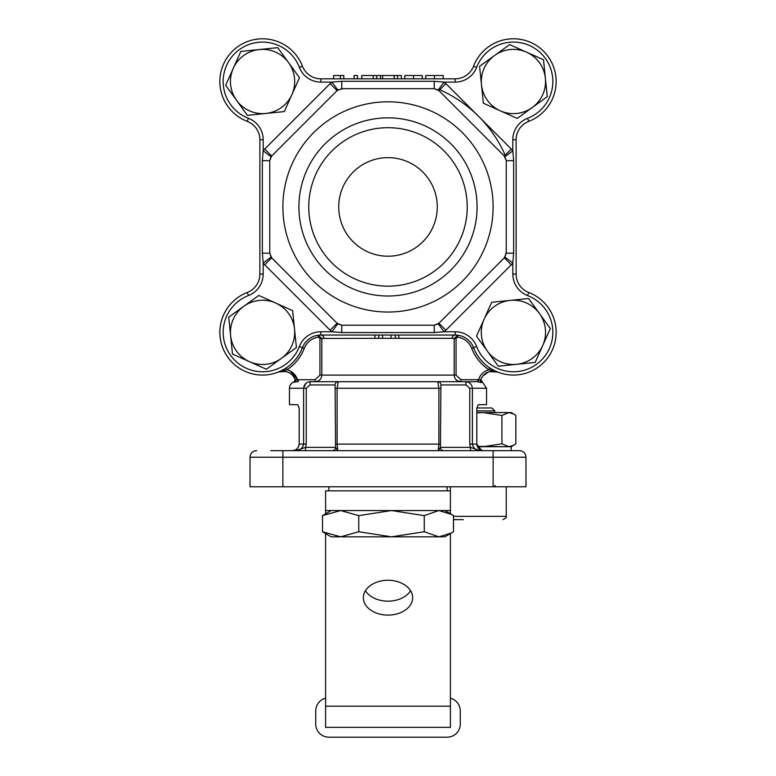 <?xml version="1.0" encoding="UTF-8"?>
<svg xmlns="http://www.w3.org/2000/svg" width="776" height="776" viewBox="0 0 776 776"><rect width="100%" height="100%" fill="white"/><g stroke="black" fill="none" stroke-linecap="round" stroke-linejoin="round"><path stroke-width="1.16" d="M297.683 404.674L299.187 407.963L297.683 404.674L289.458 404.674L289.458 388.252A6.567 6.567 0 0 1 294.085 381.976L297.683 381.705L297.528 379.736L315.153 379.707L319.935 375.109L319.935 338.462L318.383 337.182L318.111 335.222L320.827 335.038A19.71 19.71 0 0 0 302.436 347.677A42.699 42.699 0 0 1 220.588 340.15A42.699 42.699 0 0 1 247.253 292.494A19.71 19.71 0 0 0 259.892 274.103L259.892 139.758A19.71 19.71 0 0 0 247.253 121.366A42.699 42.699 0 0 1 262.569 38.8A42.699 42.699 0 0 1 302.436 66.183A19.71 19.71 0 0 0 320.827 78.822L455.173 78.822A19.71 19.71 0 0 0 473.564 66.183A42.699 42.699 0 0 1 556.13 81.499A42.699 42.699 0 0 0 473.564 66.183A42.699 42.699 0 0 1 555.412 73.71A42.699 42.699 0 0 1 528.747 121.366A19.71 19.71 0 0 0 516.108 139.758L516.108 274.103A19.71 19.71 0 0 0 528.747 292.494A42.699 42.699 0 0 1 513.431 375.06A42.699 42.699 0 0 1 473.564 347.677A19.71 19.71 0 0 0 455.173 335.038L320.827 335.038A19.71 19.71 0 0 0 302.436 347.677L299.371 346.494A39.421 39.421 0 0 1 262.569 371.772A39.421 39.421 0 0 0 299.371 346.494A22.989 22.989 0 0 1 320.827 331.75L331.885 331.75A16.422 16.422 0 0 1 330.13 330.227L264.703 264.8A16.422 16.422 0 0 1 263.18 263.045L262.356 253.189L262.356 160.671L263.18 150.816L271.057 156.723L269.747 160.671L271.668 156.024L337.094 90.598L341.741 88.677L434.259 88.677L438.906 90.598L504.332 156.024L506.253 160.671L504.943 156.723L512.82 150.816L513.644 160.671L513.644 253.189L512.82 263.045A16.422 16.422 0 0 1 511.297 264.8L445.87 330.227A16.422 16.422 0 0 1 444.115 331.75L434.259 332.574L341.741 332.574L331.885 331.75L337.793 323.873L341.741 325.183L337.094 323.262L271.668 257.836L269.747 253.189L269.747 160.671L269.747 253.189L271.057 257.128A6.567 6.567 0 0 0 271.668 257.836L264.703 264.8M310.604 381.685L477.764 381.685L310.604 381.685A3.288 0.592 90 0 0 310.012 384.964L306.229 388.252L306.229 444.095L305.618 447.374L295.675 450.662C300.05 450.41 302.698 448.227 303.61 444.095L303.61 388.252C304.124 384.13 306.452 381.938 310.604 381.685M305.715 383.519L303.61 388.252L289.458 388.252M367.426 335.038L374.915 335.048L374.915 338.326L319.935 338.462M457.889 335.222L457.617 337.182L456.065 338.462L454.173 338.462L457.889 335.222L454.173 338.462L452.165 338.326M441.544 381.685L460.847 381.685C456.821 381.326 454.6 379.134 454.173 375.109L454.173 338.462M318.111 335.222L321.827 338.462L321.827 375.109C321.41 379.125 319.178 381.317 315.153 381.685L315.153 379.707M298.236 379.707L298.236 381.685L297.683 381.705M285.587 371.374L278.303 372.053C286.713 370.162 292.455 372.781 295.51 379.92C291.97 372.451 286.228 369.832 278.283 372.063L287.091 369.706C292.271 371.277 295.743 374.624 297.528 379.736L295.51 379.92A1.969 1.969 166 0 1 295.559 380.095L295.51 379.92M323.883 338.326A3.288 3.055 90 0 0 320.827 335.038L320.827 331.75M481.275 382.616L477.764 381.685L477.764 379.707L478.472 379.736C480.247 374.624 483.729 371.277 488.909 369.706A44.678 44.678 0 0 1 471.73 348.385A17.741 17.741 0 0 0 457.617 337.182M465.396 381.685C469.548 381.938 471.876 384.13 472.39 388.252L472.39 444.095C473.302 448.218 475.94 450.41 480.325 450.662L470.382 447.374L469.771 444.095L469.771 388.252L465.988 384.964A3.288 0.592 -90 0 0 465.396 381.685M497.62 372.024L497.717 372.063C489.763 369.842 484.02 372.451 480.49 379.91L478.472 379.736L478.317 381.705M374.915 338.326L452.117 338.326A3.288 3.055 90 0 1 455.173 335.038A19.71 19.71 0 0 1 473.564 347.677L471.73 348.385M456.162 379.794L458.296 381.181M458.315 381.191L460.847 381.685L460.847 379.707L477.764 379.707M298.585 446.704L299.187 444.095L299.187 407.963M335.077 384.964A3.288 3.23 90 0 1 338.307 381.685L337.114 388.252L337.114 444.095L337.754 450.662L335.562 447.374L335.077 384.964L310.012 384.964M443.717 450.662A3.288 3.279 90 0 1 440.438 447.374L438.246 450.662L438.886 444.095L438.886 388.252L437.693 381.685A3.288 3.23 -90 0 1 440.923 384.964L440.438 447.374L470.382 447.374L470.518 450.662M306.229 444.095L299.187 444.095C298.595 448.218 296.18 450.41 291.951 450.662M476.813 410.882L494.758 410.882L491.829 407.963L476.813 407.963L476.813 444.095L481.372 450.187M476.813 407.963L478.317 404.674L486.542 404.674L486.542 388.252L469.771 388.252M484.049 450.662C479.81 450.41 477.405 448.218 476.813 444.095L469.771 444.095M270.737 450.662L519.396 450.662L493.119 450.662L493.119 457.229L282.881 457.229L282.881 486.795L250.037 486.795L250.037 457.229A6.567 6.567 0 0 1 256.604 450.662A6.567 6.567 0 0 0 250.037 457.229L282.881 457.229L282.881 450.662M439.759 89.744A128.108 128.108 0 0 1 505.186 155.171M519.396 450.662A6.567 6.567 0 0 1 525.963 457.229A6.567 6.567 0 0 0 519.396 450.662A6.567 6.567 0 0 1 525.963 457.229L525.963 486.795L282.881 486.795M332.283 450.662A3.288 3.279 -90 0 0 335.562 447.374L305.618 447.374L305.482 450.662M456.065 338.462L456.065 375.109L460.847 379.707M297.363 379.26L290.292 370.986M489.433 371.607L497.746 372.073L493.817 371.18M318.383 337.182A17.741 17.741 0 0 0 304.27 348.385A44.678 44.678 0 0 1 287.091 369.706L286.005 368.057M294.502 382.345A1.969 1.969 166 0 0 295.559 380.095M489.995 368.057L488.909 369.706L497.717 372.063L494.176 370.472M497.717 372.063C489.811 369.851 484.069 372.47 480.49 379.92A1.969 1.969 -166 0 0 480.441 380.095L480.441 380.095A1.969 1.969 -166 0 0 481.498 382.345M331.177 510.55L322.506 515.623L340.625 510.55L358.755 515.623L391.502 510.55L424.249 515.623L438.867 510.55L451.486 514.391L453.494 515.623L453.494 531.754L451.486 532.986L438.867 536.827L424.249 531.754L391.502 536.827L358.755 531.754L340.625 536.827L322.506 531.754L331.177 536.827L444.823 536.827L451.486 532.986M424.249 515.623L424.249 531.754M322.506 515.623L322.506 531.754M358.755 515.623L358.755 531.754M388 615.106A24.638 17.421 180 0 0 412.638 597.685A24.638 17.421 180 0 0 388 580.264A24.638 17.421 180 0 0 363.362 597.685A24.638 17.421 180 0 0 388 615.106M365.418 590.72A24.638 17.421 180 0 0 388 601.167A24.638 17.421 180 0 0 410.582 590.72M450.41 727.345L325.59 727.345L325.59 706.179L450.41 706.179L450.41 727.345M325.59 533.607L325.59 706.179M325.59 513.77L325.59 490.839L450.41 490.839L450.41 513.77L450.41 486.795M450.41 533.607L450.41 706.179M450.41 510.55L325.59 510.55M325.59 698.196A13.143 13.143 0 0 0 315.735 710.923L315.735 724.057A13.143 13.143 0 0 0 328.869 737.2L447.131 737.2A13.143 13.143 0 0 0 460.265 724.057L460.265 710.923A13.143 13.143 0 0 0 450.41 698.196M447.131 490.839L447.131 486.795M328.869 490.839L328.869 486.795M535.149 362.431L550.33 328.578L528.611 298.508L491.703 302.281L476.522 336.134L498.25 366.204L535.149 362.431M539.465 313.543A32.126 32.126 0 0 0 484.117 319.208A32.126 32.126 0 0 0 516.7 364.313A32.126 32.126 0 0 0 539.465 313.543M232.499 354.079L266.352 369.26L296.422 347.541L292.639 310.633L258.796 295.452L228.726 317.171L232.499 354.079M281.387 358.396A32.126 32.126 0 0 0 275.722 303.047A32.126 32.126 0 0 0 230.618 335.63A32.126 32.126 0 0 0 281.387 358.396M240.851 51.429L225.671 85.282L247.389 115.352L284.297 111.569L299.478 77.726L277.75 47.656L240.851 51.429M236.534 100.317A32.126 32.126 0 0 0 291.883 94.653A32.126 32.126 0 0 0 259.3 49.548A32.126 32.126 0 0 0 236.534 100.317M543.501 59.781L509.648 44.601L479.578 66.319L483.361 103.227L517.204 118.408L547.274 96.68L543.501 59.781M494.613 55.465A32.126 32.126 0 0 0 500.277 110.813A32.126 32.126 0 0 0 545.382 78.231A32.126 32.126 0 0 0 494.613 55.465M463.33 519.648L453.494 519.639M476.813 412.919L483.167 412.56L501.927 415.49L501.927 443.785L483.167 446.724L477.424 446.724L511.18 446.724L511.18 450.662M501.927 415.49L508.891 412.56L513.644 413.986L515.846 415.49L515.846 443.785L513.644 445.298L508.891 446.724L477.279 446.413M513.644 445.298L511.18 446.724L508.891 446.724L501.927 443.785M476.813 412.56L511.18 412.56L513.644 413.986M388 117.845A89.085 89.085 0 0 1 477.085 206.93A89.085 89.085 0 0 1 388 296.015A89.085 89.085 0 0 1 298.915 206.93A89.085 89.085 0 0 1 388 117.845M388 286.16A79.23 79.23 0 0 0 467.23 206.93A79.23 79.23 0 0 0 388 127.701A79.23 79.23 0 0 0 308.77 206.93A79.23 79.23 0 0 0 388 286.16M388 157.654A49.276 49.276 0 0 1 437.276 206.93A49.276 49.276 0 0 1 388 256.206A49.276 49.276 0 0 1 338.724 206.93A49.276 49.276 0 0 1 388 157.654M388 312.039A105.119 105.119 0 0 1 282.881 206.93A105.119 105.119 0 0 1 388 101.811A105.119 105.119 0 0 1 493.119 206.93A105.119 105.119 0 0 1 388 312.039M513.644 160.671L506.253 160.671L506.253 253.189L504.332 257.836L438.906 323.262L434.259 325.183L341.741 325.183L341.741 332.574M342.817 88.677L337.793 89.987A6.567 6.567 0 0 0 337.094 90.598A6.567 6.567 0 0 1 337.793 89.987L331.885 82.111L341.741 81.286L434.259 81.286L444.115 82.111L438.207 89.987L434.259 88.677L434.259 81.286M434.259 332.574L434.259 325.183L438.207 323.873L444.115 331.75L455.173 331.75A22.989 22.989 0 0 1 476.629 346.494A39.421 39.421 0 0 0 552.182 339.548A39.421 39.421 0 0 0 527.564 295.559A22.989 22.989 0 0 1 512.82 274.103L512.82 263.045L504.943 257.128A6.567 6.567 0 0 1 504.332 257.836A6.567 6.567 0 0 0 504.943 257.128L506.253 252.113M455.173 82.111L455.173 78.822A19.71 19.71 0 0 0 473.564 66.183A42.699 42.699 0 0 1 555.412 73.71A42.699 42.699 0 0 1 528.747 121.366A19.71 19.71 0 0 0 516.108 139.758L512.82 139.758A22.989 22.989 0 0 1 527.564 118.301A39.421 39.421 0 0 0 541.299 53.631A39.421 39.421 0 0 0 476.629 67.357A22.989 22.989 0 0 1 455.173 82.111L444.115 82.111A16.422 16.422 0 0 1 445.87 83.633L511.297 149.05A16.422 16.422 0 0 1 512.82 150.816L512.82 139.758M263.18 139.758L259.892 139.758A19.71 19.71 0 0 0 247.253 121.366A19.71 19.71 0 0 1 259.892 139.758A19.71 19.71 0 0 0 247.253 121.366A42.699 42.699 0 0 1 262.569 38.8A42.699 42.699 0 0 1 302.436 66.183A19.71 19.71 0 0 0 320.827 78.822A19.71 19.71 0 0 1 302.436 66.183L299.371 67.357A39.421 39.421 0 0 0 234.701 53.631A39.421 39.421 0 0 0 248.436 118.301A22.989 22.989 0 0 1 263.18 139.758L263.18 150.816A16.422 16.422 0 0 1 264.703 149.05L330.13 83.633A16.422 16.422 0 0 1 331.885 82.111L320.827 82.111A22.989 22.989 0 0 1 299.371 67.357M262.569 375.06A42.699 42.699 0 0 1 247.253 292.494A19.71 19.71 0 0 0 259.892 274.103L263.18 274.103L263.18 263.045L271.057 257.128A6.567 6.567 0 0 0 271.668 257.836M337.094 323.262A6.567 6.567 0 0 0 337.793 323.873A6.567 6.567 0 0 1 337.094 323.262L330.13 330.227M271.668 156.024A6.567 6.567 0 0 0 271.057 156.723A6.567 6.567 0 0 1 271.668 156.024L264.703 149.05M438.906 323.262A6.567 6.567 0 0 1 438.207 323.873A6.567 6.567 0 0 0 438.906 323.262L445.87 330.227M438.906 90.598A6.567 6.567 0 0 0 438.207 89.987A6.567 6.567 0 0 1 438.906 90.598L445.87 83.633M504.943 156.723A6.567 6.567 0 0 0 504.332 156.024A6.567 6.567 0 0 1 504.943 156.723M343.807 78.822L343.807 75.534L340.392 75.534L340.392 78.822M340.392 75.534L333.573 75.534L333.573 78.822M354.05 78.822L354.05 75.534L357.455 75.534L357.455 78.822M422.299 78.822L422.299 75.534L404.81 75.534L404.81 78.822L401.396 78.812L401.396 75.534L361.723 75.534L361.723 78.822M380.492 75.534L380.492 78.822L382.626 78.783M376.661 75.534L376.661 78.822M373.246 75.534L373.246 78.822L367.426 78.822L373.246 78.812M382.626 75.534L382.626 78.822M397.564 75.534L397.564 78.822M394.15 75.534L394.15 78.822M413.54 75.534L413.54 78.822M443.203 78.822L443.203 75.534L425.714 75.534L425.714 78.822M434.482 75.534L434.482 78.822M378.795 338.326L378.795 335.038M391.036 338.326L391.036 335.038M395.391 338.326L395.391 335.038M398.806 338.326L398.806 335.038L408.574 335.038M319.935 375.109L456.065 375.109M440.467 388.252L335.533 388.252M335.533 444.095L440.467 444.095M455.173 78.822A19.71 19.71 0 0 0 473.564 66.183A19.71 19.71 0 0 1 455.173 78.822M493.119 486.795L493.119 457.229L525.963 457.229M465.988 384.964L440.923 384.964M306.229 388.252L303.61 388.252M304.27 348.385L302.436 347.677M453.494 516.36L506.253 516.36C506.97 517.049 505.874 518.145 502.964 519.648M263.18 274.103A22.989 22.989 0 0 1 248.436 295.559A39.421 39.421 0 0 0 262.569 371.772M513.431 375.06A42.699 42.699 0 0 1 473.564 347.677L476.629 346.494A39.421 39.421 0 0 0 513.431 371.772M527.564 295.559L528.747 292.494A19.71 19.71 0 0 1 516.108 274.103L512.82 274.103M455.173 335.038A19.71 19.71 0 0 1 473.564 347.677A19.71 19.71 0 0 0 455.173 335.038L455.173 331.75M320.827 82.111L320.827 78.822A19.71 19.71 0 0 1 302.436 66.183M247.253 292.494L248.436 295.559M527.564 118.301L528.747 121.366M476.629 67.357L473.564 66.183M247.253 121.366L248.436 118.301M262.356 253.189L269.747 253.189M262.356 160.671L269.747 160.671M330.13 83.633L337.094 90.598M341.741 81.286L341.741 88.677M504.332 257.836L511.297 264.8M506.253 253.189L513.644 253.189M511.297 149.05L504.332 156.024M382.587 338.326L382.587 335.038M480.664 379.367L486.542 388.252M281.824 370.472L278.283 372.063M295.336 379.367L294.085 381.976M482.497 376.234L488.89 371.762M491.179 371.258L491.674 371.2M278.254 372.073L282.183 371.18M292.562 375.147L295.433 379.707M259.853 206.93L259.892 186.356L259.853 206.93M516.147 206.93L516.108 186.356L516.147 206.93M444.823 510.55L451.486 514.391M494.758 485.485L496.068 486.795M506.253 486.795L506.253 516.36M494.758 410.882L494.758 412.56"/></g></svg>
